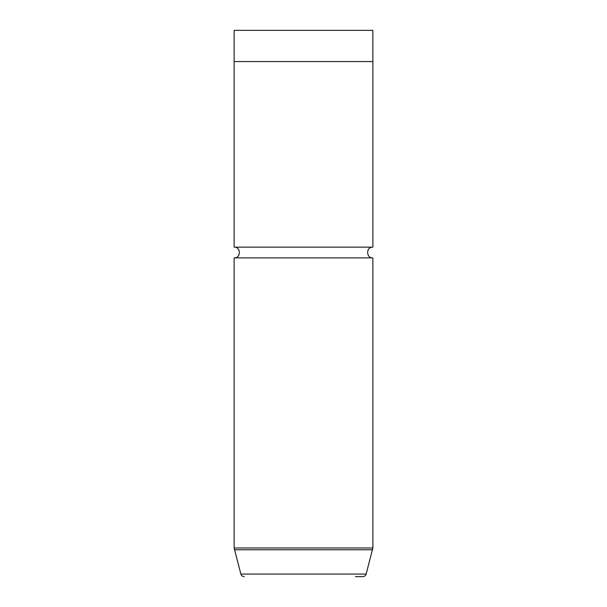 <?xml version="1.0" encoding="UTF-8"?>
<svg xmlns="http://www.w3.org/2000/svg" width="607" height="607" viewBox="0 0 607 607"><rect width="100%" height="100%" fill="white"/><g stroke="black" fill="none" stroke-linecap="round" stroke-linejoin="round"><path stroke-width="0.91" d="M234.143 61.565L234.143 30.35L372.857 30.35L372.857 61.565M242.618 61.565L372.873 61.565L372.873 247.132L234.127 247.132L234.127 61.565L242.618 61.565M234.127 247.132C241.062 246.806 241.062 258.218 234.127 257.892L372.873 257.892C365.938 258.218 365.938 246.806 372.873 247.132M355.52 576.65L362.774 576.65C364.473 576.544 365.589 575.694 366.127 574.078L372.873 547.984L372.873 257.892M244.226 576.65C242.527 576.544 241.411 575.694 240.873 574.078L366.127 574.078M240.873 574.078L234.127 547.984L372.873 547.984M234.363 549.783L372.637 549.783M234.127 547.984L234.127 257.892"/></g></svg>
